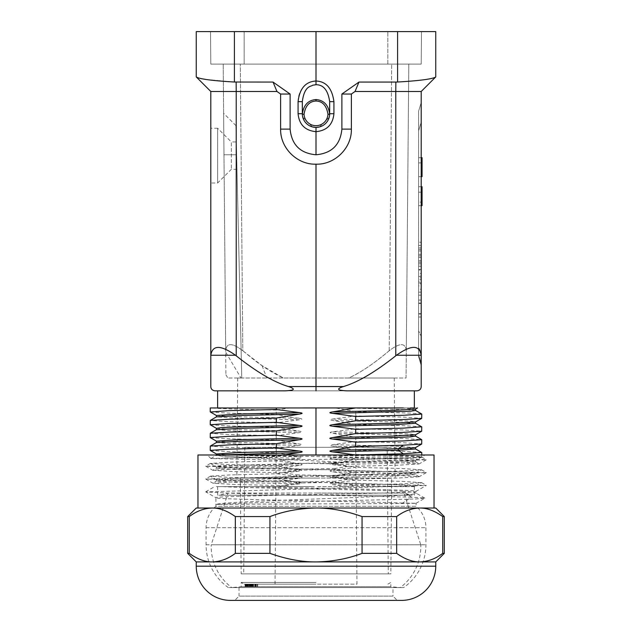 <?xml version="1.0" encoding="UTF-8"?>
<svg xmlns="http://www.w3.org/2000/svg" width="632" height="632" viewBox="0 0 632 632"><rect width="100%" height="100%" fill="white"/><g stroke="black" fill="none" stroke-linecap="round" stroke-linejoin="round"><path stroke-width="0.47" stroke-dasharray="3.16 2.37" d="M206.079 79.482L234.409 82.026L273.032 82.065L290.112 94.042L280.624 94.042L280.624 129.11C280.134 147.967 297.159 164.841 316 164.178C334.842 164.841 351.866 147.967 351.376 129.118L351.376 94.042L341.888 94.042L341.888 129.118C340.34 144.815 331.713 153.363 316 154.769L316 131.677C305.106 130.595 299.133 124.607 298.075 113.713L298.075 101.673L302.317 101.673L302.317 113.713C303.123 122.023 307.689 126.59 316 127.395L316 131.677C326.886 130.595 332.867 124.599 333.925 113.705L333.925 101.673C332.132 88.306 326.152 81.425 316 81.022L316 31.6L435.748 31.6L435.748 76.93M351.376 94.042L355.042 91.474L358.968 82.065L397.591 82.026C419.229 80.754 431.901 79.111 435.59 77.088M341.888 94.042L358.968 82.065M355.042 91.474L421.204 91.474L421.204 386.563C421.094 389.043 419.672 390.473 416.93 390.845L346.881 390.845C337.046 390.418 335.845 388.988 343.287 386.563L316 386.563L316 390.845L285.072 390.845C294.899 390.426 296.092 389.004 288.658 386.563C274.201 382.289 256.726 372.027 236.226 355.784L236.226 91.474L276.958 91.474L280.624 94.042M316 164.178L316 386.563L288.658 386.563M421.204 355.966L421.196 355.247L396.398 355.247L395.774 355.745C375.25 372.019 357.752 382.289 343.287 386.563M290.112 94.042L290.112 129.11C291.66 144.807 300.287 153.363 316 154.769M421.204 365.525L418.637 356.89L421.204 365.525L418.637 356.89L418.637 331.516L421.204 336.248L421.204 365.525L418.637 356.89L418.637 354.939L421.204 363.574M421.204 336.248L421.204 102.589L421.204 335.711L418.637 331.01L418.637 354.939M418.637 348.2L421.204 352.577L421.204 349.385M421.204 338.523L421.204 335.711M419.466 357.601L421.204 362.815L421.204 354.054M396.398 355.247C411.274 344.717 419.545 344.717 421.196 355.247M346.881 390.845L316 390.845M285.072 390.845L215.07 390.845C212.297 390.434 210.875 389.012 210.796 386.563L210.812 355.247C212.486 344.78 220.726 344.78 235.546 355.247L236.226 355.784M284.953 390.845L346.992 390.845M236.147 82.065L236.226 91.474L210.796 91.474L210.796 356.021M197.974 77.839L201.087 78.621M273.032 82.065L276.958 91.474M316 127.395C324.311 126.59 328.877 122.023 329.683 113.713L329.683 101.673C328.055 90.352 323.489 84.704 316 84.728L316 81.022C306.82 80.738 297.798 90.163 298.075 101.673M196.252 31.6L316 31.6M421.489 31.6L244.15 31.6L421.489 31.6L421.204 64.101L421.489 31.6M244.15 31.6L210.511 31.6L244.15 31.6L244.15 64.101L421.204 64.101L210.796 64.101L210.511 31.6L210.796 64.101L244.15 64.101L244.15 31.6M329.541 115.68L329.359 116.699M329.217 117.252L319.539 126.929M312.461 126.929L302.783 117.252M302.72 117.015L302.373 114.992M408.801 64.101L223.199 64.101L408.801 64.101L406.305 350.752L408.801 64.101M406.068 378.015L406.305 350.752C405.499 342.647 399.795 342.647 389.193 350.752C373.259 364.087 359.742 373.18 348.643 378.015L283.357 378.015L348.643 378.015C360.73 372.501 374.247 363.416 389.193 350.752C399.787 342.655 405.491 342.655 406.305 350.752L406.068 378.015L348.643 378.015L406.068 378.015M242.807 350.752L252.042 358.273C261.94 366.181 272.376 372.762 283.357 378.015L262.075 365.652L242.807 350.752C232.205 342.655 226.509 342.647 225.695 350.752L223.199 64.101L225.695 350.752C226.485 342.639 232.189 342.639 242.807 350.752L240.302 64.101L242.807 350.752M223.989 154.777L225.908 374.737L223.625 113.523L223.989 154.777L223.625 113.523L223.989 154.777L236.637 154.785L241.764 378.015L235.965 125.634L236.637 154.785L235.965 125.634L236.637 154.785L223.989 154.777M241.005 378.007L394.242 378.015L227.773 378.015L241.005 378.007L225.711 352.198M225.908 374.737L227.773 378.015L225.908 374.737M241.385 378.015L237.711 378.015L241.385 378.015M236.336 141.939L236.968 169.313L236.336 141.939L231.336 141.939L231.336 169.313L231.336 141.939L217.645 128.256L217.645 182.996L217.645 128.256L210.796 128.256M315.976 478.084L236.834 478.084L315.976 478.084M391.682 478.084L240.318 478.084L391.682 478.084L390.845 573.888L241.155 573.888L240.318 478.084M241.155 573.888L390.845 573.888M388.277 573.888L243.723 573.888L388.277 573.888L387.171 447.298L244.829 447.298L387.171 447.298M244.829 447.298L243.723 573.888M355.769 447.298L276.231 447.298L355.769 447.298L356.969 584.15L275.031 584.15L356.969 584.15M275.031 584.15L276.231 447.298M316 584.15L244.118 584.15L316 584.15M251.899 584.15L256.331 584.15L249.853 584.15L251.899 584.15L251.899 586.717L249.853 586.717L249.853 584.15L246.717 584.15L254.949 584.15L247.547 584.15L249.845 584.15L249.845 586.717L255.992 586.717L255.992 584.15M250.896 584.15L251.789 584.15L250.391 584.15L250.896 584.15L250.896 586.717L250.391 586.717L250.391 584.15L252.034 584.15L250.335 584.15L253.558 584.15L245.374 584.15L255.707 584.15L249.229 584.15L250.659 584.15L250.406 586.717L251.283 586.717L251.283 584.15M248.4 584.15L252.753 584.15L248.123 584.15L248.4 586.717L247.705 586.717L247.705 584.15L247.705 586.717L246.085 586.717L246.085 584.15M245.042 584.15L252.571 584.15L245.05 584.15L245.034 586.717L245.05 584.15M245.919 586.717L252.476 586.717L246.678 586.717L246.678 584.15L246.82 586.717L245.832 586.717L245.919 584.15M255.992 586.717L249.814 586.717L249.924 584.15L249.814 586.717L245.445 586.717L245.445 584.15M251.283 586.717L251.789 586.717L251.789 584.15L257.714 584.15L251.37 584.15L252.002 584.15L251.963 586.717L252.555 586.717L251.899 586.717M316 582.435L241.155 582.435L316 582.435M387.882 584.15L390.845 582.435L390.845 586.717L241.155 586.717L390.845 586.717L400.246 587.57L231.754 587.57L241.155 586.717L241.155 582.435L244.118 584.15M231.754 587.57L400.246 587.57A51.318 51.318 0 0 0 420.778 544.8L211.222 544.8A51.318 51.318 0 0 0 231.754 587.57M219.731 495.196L315.976 495.196L219.731 495.196L228.041 493.039L315.992 493.055L228.041 493.039L211.222 544.8L420.778 544.8L403.967 493.063L316 493.063L403.974 493.079L412.222 495.196L315.976 495.196L412.222 495.196M315.976 495.196L217.613 495.196L315.976 495.196M317.667 486.64L415.216 486.64L415.579 486.095L411.045 486.632L317.667 486.64M335.205 469.458L335.213 468.462L347.908 466.44L398.5 465.192L419.087 463.943L398.5 462.561L348.019 461.313L335.395 463.833L355.16 467.364L332.922 470.319L393.412 471.788L410.524 472.515L415.572 473.257L390.781 474.664L332.709 476.046L355.065 472.215L335.205 469.458L296.787 470.232L276.935 473.771L229.598 474.964L210.527 476.133L229.677 477.452L276.84 478.622L296.606 475.857L296.606 474.877L283.981 472.847L233.603 471.598L212.897 470.216L233.548 468.968L284.092 467.727L296.787 469.252L296.787 470.232M348.019 461.313L332.922 458.982C329.312 458.405 329.312 457.908 332.922 457.489L355.769 454.392L417.167 456.217L421.71 456.873L405.918 458.082L355.073 459.393L352.64 458.943L282.062 459.835L276.927 460.933L229.637 462.126L210.519 463.446L229.582 464.639L276.84 465.816L294.781 463.201L335.395 463.833M421.623 452.457L402.047 451.295L355.769 450.134L355.769 454.392M355.769 450.134L332.922 446.168C329.312 445.568 329.312 445.062 332.922 444.652L355.769 441.563L403.493 442.756L421.765 443.964M421.631 426.798L402.039 425.636L355.769 424.475L355.769 428.749L332.922 431.83C329.248 432.256 329.248 432.754 332.93 433.323L355.769 437.297L355.769 441.563M355.769 424.475L332.922 420.509C329.312 419.909 329.312 419.403 332.922 419L355.769 415.903L403.619 417.112L421.765 418.329M421.71 413.992L410.579 413.115L355.769 411.637L355.769 415.903M355.769 411.637L335.339 407.948L377.999 407.948L382.099 412.23M315.976 454.993L315.976 407.948L335.339 407.948M346.297 486.64L332.922 484.649C329.312 484.065 329.312 483.559 332.922 483.14L355.16 480.17L402.402 481.371L421.481 482.69L402.276 483.883L355.065 485.06L335.213 482.279L335.213 481.292L347.908 479.269L398.405 478.021L419.095 476.773L398.397 475.382L348.019 474.134L335.395 475.675L335.395 476.662L355.16 480.17M348.019 474.134L332.922 471.812C329.248 471.243 329.248 470.745 332.922 470.319M335.395 463.548L321.988 463.548M277.045 486.593L314.23 486.64L289.345 486.64L283.981 485.676L233.571 484.436L212.905 483.188L233.54 481.797L284.092 480.557L296.787 482.082L296.795 483.077L277.164 486.632M296.795 483.077L335.213 482.279M335.395 476.662L296.606 475.857M355.065 472.215L402.371 471.022L421.473 469.853L402.268 468.525L355.16 467.364M341.746 462.174L316 460.941C273.135 458.935 229.511 456.936 213.608 454.993L424.625 454.993L422.255 457.371L405.918 458.082M424.625 454.993L287.726 454.993L316 455.348C373.378 456.004 424.633 456.723 422.255 457.371L426.316 459.685M287.726 455.001L216.065 454.993M411.535 497.171L230.103 493.213L205.732 491.894L426.276 485.455L205.724 479.048L426.268 472.649L205.724 466.219L426.276 459.796L406.826 458.5L241.053 455.016M289.345 486.64L222.875 486.64C248.416 488.173 365.833 489.674 402.655 491.23L411.543 497.155L402.655 503.072L416.077 503.269C422.373 503.664 221.042 504.052 216.334 504.447L249 502.882L415.911 498.996L424.807 498.095L411.543 497.155M274.873 486.64L214.54 486.64M314.23 486.64L217.613 486.64L314.23 486.64M402.655 491.23C411.495 491.862 415.967 492.51 416.077 493.158C421.947 496.95 221.058 500.694 216.334 504.447M424.807 498.095L416.077 493.158M250.272 486.64C309.648 488.196 420.47 489.761 416.077 491.309L426.26 485.463M416.077 491.309C422.263 493.45 209.5 495.591 215.923 497.724L205.74 491.878M403.674 587.57L228.326 587.57L403.674 587.57A52.259 52.259 0 0 0 425.913 544.792L425.913 527.688A28.195 28.195 0 0 0 416.077 506.287L215.923 506.287L215.923 497.724C210.361 499.509 358.067 501.287 402.655 503.072M228.326 587.57A52.259 52.259 0 0 1 206.087 544.792L206.087 527.688A28.195 28.195 0 0 1 215.923 506.287L416.077 506.287L416.077 503.269M335.213 468.462L296.787 469.252M296.606 474.877L335.395 475.675M335.213 481.292L296.787 482.082M276.84 478.622L299.078 482.453C302.752 483.046 302.752 483.543 299.07 483.946L283.981 485.676M216.436 415.516L238.951 416.836L299.07 418.297C296.384 417.602 300.674 419.364 276.231 414.339L276.231 410.057L289.258 407.948L414.339 407.948M299.07 418.297C302.744 418.89 302.744 419.395 299.07 419.798L276.231 422.903L228.294 421.694L210.235 420.478M210.298 424.822L229.329 425.992L276.231 427.161L276.231 422.903M276.231 427.161L299.078 431.127C302.831 431.688 302.831 432.193 299.078 432.644L276.231 435.717L228.192 434.508L210.235 433.307M210.377 437.668L229.858 438.821L276.231 439.983L276.231 435.717M276.231 439.983L299.078 443.964C302.728 444.517 302.728 445.015 299.07 445.457L276.231 448.562L228.428 447.361L210.235 446.137M210.377 450.49L229.985 451.659L276.231 452.82L276.231 448.562M276.231 452.82L299.078 456.786C302.696 457.363 302.696 457.868 299.078 458.295L283.033 460.167L294.781 463.201M284.092 467.727L299.292 465.397C303.091 464.836 303.091 464.338 299.284 463.904L236.487 465.452L220.213 466.179L216.413 466.843L239.852 468.201L299.078 469.623C296.534 469.062 298.509 470.279 276.84 465.816M299.078 469.623C302.728 470.216 302.728 470.714 299.078 471.124L283.981 472.847M276.935 473.771L299.292 476.718L238.785 478.187L216.436 479.656L210.543 476.259M216.444 479.664L241.053 481.055L299.078 482.453M299.284 463.904L276.927 460.933M282.062 459.835L276.318 457.86L276.318 456.533L283.57 454.993M284.092 480.557L299.292 478.234L241.29 479.625L216.421 481.031L238.722 482.485L299.07 483.946M299.292 476.718C302.965 477.176 302.965 477.673 299.292 478.234M332.922 471.812L390.916 473.21L415.564 474.6L393.294 476.078L332.709 477.539C329.003 477.144 329.003 476.647 332.709 476.046M332.709 477.539L347.908 479.269M355.065 485.06L347.442 486.632M352.64 458.943L355.682 457.86L355.682 454.969M332.922 457.489L393.191 458.943L415.595 460.404L392.401 461.763L332.709 463.201C335.165 462.569 331.326 464.196 355.073 459.393M332.709 463.201C329.027 463.801 329.027 464.299 332.709 464.71L347.908 466.44M332.922 483.14L393.294 484.602L415.572 486.063L421.465 482.658M332.922 484.649L406.953 486.648M410.397 407.948L403.335 407.948M394.242 378.015L394.502 407.948L217.613 407.948L315.976 407.948M417.539 407.948L377.999 407.948M210.235 407.948L289.258 407.948M276.231 410.057C240.334 409.354 218.759 408.651 211.491 407.948M210.353 412.001L229.748 413.17L276.231 414.339M299.07 419.798L238.738 418.344L216.421 416.883M216.539 428.409L241.558 429.768L299.078 431.127M216.444 429.697L238.572 431.174L299.078 432.644M216.436 441.176L240.974 442.566L299.078 443.964M216.357 442.582L239.544 444.019L299.07 445.457M216.436 453.997L241.227 455.396L299.078 456.786M218.743 454.993L216.421 455.356L221.492 456.099L238.438 456.81L299.078 458.295M283.033 460.167L210.938 458.556L276.318 456.533M355.682 457.86L408.548 457.86M225.126 457.86L276.318 457.86M355.769 437.297L402.742 438.466L421.71 439.651M332.93 433.323L390.86 434.705L415.572 436.104M332.922 431.83L393.262 433.291L410.5 434.026L415.524 434.792M355.769 428.749L403.651 429.95L421.765 431.158M415.556 423.29L390.813 421.899L332.922 420.509M332.922 419L393.223 420.47L410.389 421.181L415.587 421.931M415.587 410.452L405.065 409.583L346.628 407.948M401.826 407.94L415.572 409.086M415.635 447.543L392.67 446.097L332.922 444.652M332.922 446.168L391.042 447.559L415.635 448.997M332.922 458.982L390.932 460.373L415.579 461.763L410.484 462.513L393.309 463.24L332.709 464.71M197.966 454.993L434.034 454.993M196.252 508.025L197.966 508.025M396.675 516.573L396.675 553.356C403.927 558.83 411.606 561.682 419.703 561.911C426.845 562.038 434.524 559.186 442.732 553.356L442.732 516.573C435.48 511.106 427.801 508.254 419.703 508.025C412.562 507.899 404.891 510.751 396.675 516.573L362.065 516.573C347.553 511.106 332.195 508.254 316 508.025L435.748 508.025M212.233 508.025C205.108 507.915 197.445 510.767 189.268 516.573L187.696 516.573M187.696 553.356L189.268 553.356L189.268 516.573M189.268 553.356C196.505 558.814 204.16 561.666 212.241 561.911L316 561.911C330.283 562.038 345.633 559.186 362.065 553.356L362.065 516.573M196.252 561.911L212.241 561.911M316 508.025C301.717 507.899 286.367 510.751 269.935 516.573L269.935 553.356C284.447 558.83 299.797 561.682 316 561.911L435.748 561.911M444.304 553.356L442.732 553.356M442.732 516.573L444.304 516.573M212.344 561.911C219.478 562.022 227.133 559.17 235.325 553.356L269.935 553.356M269.935 516.573L235.325 516.573L235.325 553.356M235.325 516.573C228.105 511.13 220.457 508.278 212.384 508.025M396.675 553.356L362.065 553.356M401.533 600.4L230.467 600.4M397.259 600.4L234.741 600.4L397.259 600.4L392.978 596.126L239.022 596.126L234.741 600.4M239.022 587.57L239.022 596.126L392.978 596.126L392.978 587.57L239.022 587.57L392.978 587.57M299.292 465.397L241.069 466.787L216.413 468.194L238.849 469.671L299.078 471.124M245.445 586.717L252.571 586.717L252.555 584.15L252.571 586.717L251.963 586.717L251.986 584.15L251.963 586.717L245.034 586.717M250.114 584.15L250.114 586.717M256.331 586.717L256.331 584.15M248.858 586.717L254.949 586.717L248.629 586.717L249.664 586.717L248.858 586.717L248.858 584.15M249.664 586.717L249.664 584.15L249.664 586.717L246.717 586.717L249.664 586.717M247.547 586.717L247.547 584.15M248.273 586.717L248.273 584.15M254.672 584.15L254.672 586.717M254.949 586.717L254.949 584.15M248.629 584.15L248.629 586.717M245.058 586.717L250.896 586.717M246.203 584.15L246.203 586.717M246.085 586.717L252.595 586.717L252.595 584.15M252.595 586.717L252.753 584.15M252.753 586.717L248.123 586.717L248.123 584.15M250.659 586.717L250.659 584.15M245.374 586.717L245.374 584.15M249.601 586.717L249.601 584.15M249.514 586.717L249.514 584.15M250.256 586.717L250.256 584.15M250.335 586.717L250.335 584.15L250.351 586.717M252.034 586.717L252.034 584.15M246.717 586.717L246.717 584.15M247.515 586.717L247.515 584.15M245.832 584.15L245.832 586.717M252.476 586.717L252.476 584.15M252.365 586.717L252.365 584.15M251.18 586.717L251.18 584.15M246.922 586.717L246.922 584.15M247.088 586.717L247.088 584.15M251.236 586.717L251.236 584.15M251.441 586.717L251.441 584.15M252.168 586.717L252.168 584.15M253.558 586.717L253.558 584.15M253.385 586.717L253.385 584.15M251.789 586.717L251.789 584.15L251.773 586.717M251.062 586.717L248.171 586.717L251.062 586.717L251.062 584.15L248.171 584.15L251.062 584.15M248.171 586.717L248.171 584.15M250.627 586.717L250.627 584.15M251.086 586.717L251.086 584.15M251.963 586.717L251.963 584.15M251.694 586.717L251.694 584.15M249.798 586.717L255.707 586.717L249.798 586.717L249.798 584.15M250.462 586.717L250.462 584.15M249.229 584.15L249.229 586.717M249.458 586.717L249.458 584.15M255.707 586.717L255.707 584.15M255.415 586.717L255.415 584.15M250.975 586.717L250.975 584.15M252.413 586.717L252.413 584.15M251.37 584.15L251.37 586.717M251.655 586.717L251.655 584.15M257.714 586.717L257.714 584.15M257.35 586.717L257.35 584.15M253.045 586.717L253.045 584.15M236.968 169.313L231.336 169.313L217.645 182.996L210.796 182.996M316 84.728C308.258 85.02 303.7 90.668 302.317 101.673L302.325 114.242A13.683 13.683 0 0 0 315.976 127.395A13.683 13.683 0 0 0 329.675 114.234L329.683 101.673L333.925 101.673M329.683 113.713L333.925 113.705M327.961 114.234L329.675 114.242C328.435 105.078 323.876 100.172 316 99.532C308.037 100.227 303.478 105.125 302.325 114.242L304.039 114.234A11.976 11.976 0 0 0 315.984 125.689A11.976 11.976 0 0 0 327.961 114.234C326.547 105.718 322.557 101.318 316 101.017C309.419 101.246 305.43 105.647 304.039 114.234M418.637 347.679L421.204 352M418.637 354.923L421.204 363.708M418.637 331.516L418.637 111.066L421.204 102.589L418.637 111.066L418.637 331.01M418.637 242.285L418.637 269.453L418.637 242.285L421.204 242.285L421.204 245.437L418.637 245.437M418.637 273.443L418.637 289.235L418.637 273.443L421.204 273.443L421.204 270.062L418.637 270.062M418.637 295.191L418.637 292.158L418.637 295.191L421.204 295.191L418.637 295.191M418.637 303.099L418.637 317.011L418.637 303.099L421.204 303.099L418.637 303.099M422.065 157.676L422.065 176.652L418.637 176.652L418.637 157.676L418.637 176.652L422.065 176.652L422.065 162.898L422.065 176.652L418.637 176.652L421.204 176.652M418.637 202.145L418.637 192.207L418.637 202.145L422.065 202.145L418.637 202.145M422.065 205.677L418.637 205.677L418.637 192.207L422.065 192.191L422.065 202.145L422.065 192.207L418.637 192.207L418.637 205.677L418.637 186.701L418.637 205.677L422.065 205.677L422.065 186.701M421.204 245.437L421.204 242.285M421.204 247.949L418.637 247.949M421.204 249.577L418.637 249.577M421.204 254.348L418.637 254.348M421.204 257.39L418.637 257.39M421.204 262.217L418.637 262.217M421.204 266.254L418.637 266.254M421.204 269.453L418.637 269.453M421.204 263.789L418.637 263.789M421.204 260.755L418.637 260.755M421.204 255.818L418.637 255.818M421.204 250.983L418.637 250.983M421.204 270.062L421.204 277.867L418.637 277.867M421.204 277.867L421.204 281.43L418.637 281.43M421.204 281.43L421.204 289.235L418.637 289.235M421.204 289.235L421.204 285.854L418.637 285.854M421.204 285.854L421.204 283.752L418.637 283.752M421.204 283.752L421.204 275.544L418.637 275.544M421.204 275.544L421.204 273.443M421.204 279.652L421.204 276.445L421.204 282.852L421.204 279.652L418.637 279.652L418.637 282.852L418.637 276.445L418.637 279.652M421.204 276.445L418.637 276.445M421.204 282.852L418.637 282.852M421.204 292.158L418.637 292.158L421.204 292.158L421.204 295.191L421.204 292.158M421.204 303.423L421.204 317.011L421.204 300.066L418.637 300.066L421.204 300.066L421.204 303.423L418.637 303.423M421.204 313.97L418.637 313.97L421.204 313.97M421.204 317.011L418.637 317.011L421.204 317.011M421.204 313.654L418.637 313.654M351.376 129.118L341.888 129.118M395.853 82.065L395.774 355.745M290.112 129.11L280.624 129.11M397.591 31.6L397.591 82.026M235.546 355.247L210.812 355.247M234.409 82.026L234.409 31.6M387.851 64.101L387.851 31.6L387.851 64.101M389.193 350.752L391.698 64.101L389.193 350.752M262.075 365.652L266.815 378.015M435.748 566.185L196.252 566.185M206.087 544.792L425.913 544.792L206.087 544.792M206.087 527.688L425.913 527.688L206.087 527.688M251.157 586.717L251.157 584.15M251.346 586.717L251.346 584.15M247.199 586.717L247.199 584.15M302.317 113.713L298.075 113.713M316 99.532L316 101.017M421.204 122.221L418.637 130.698L421.204 122.213M235.965 125.634L223.625 113.286M237.711 378.015L236.834 478.084M394.502 407.948L395.111 478.084M414.339 486.64L414.339 495.196M421.481 482.564L426.292 485.344M210.527 476.133L205.692 478.922M421.449 469.734L426.26 472.507M210.519 463.327L205.716 466.1M205.748 491.751L214.556 486.664M416.069 503.269L424.815 498.221M205.74 479.048L212.905 483.188M426.26 472.633L419.095 476.773M205.74 466.219L212.905 470.35M426.26 459.804L419.087 463.943M419.087 476.631L415.572 474.6L415.564 473.25L421.473 469.853M210.946 458.508L216.729 454.993M210.93 458.556L207.375 454.993M421.765 454.993L421.765 456.81M415.587 461.771L415.595 460.42L421.71 456.865M415.572 461.779L419.087 463.801M210.527 463.438L216.413 466.843L216.428 468.178L212.897 470.224M217.613 486.64L217.613 495.196M216.436 479.672L216.428 481.023L212.905 483.053M246.835 586.717L246.835 584.15M249.972 586.717L249.972 584.15M422.065 162.898L418.637 162.898M421.204 157.676L418.637 157.676M421.204 186.701L418.637 186.701"/><path stroke-width="0.95" d="M435.59 77.088L435.59 77.088C431.901 79.103 419.229 80.754 397.591 82.026L395.853 82.065L395.774 91.474L421.204 91.474L435.59 77.088L421.204 91.474L421.204 386.563C421.062 389.083 419.64 390.505 416.93 390.845L346.992 390.845C337.227 390.434 336.034 389.004 343.429 386.563C357.862 382.273 375.313 372.011 395.774 355.784L395.774 91.474L355.042 91.474L351.376 94.042L351.376 129.118C351.866 147.975 334.834 164.841 316 164.178C297.159 164.834 280.134 147.967 280.624 129.11L280.624 94.042L290.112 94.042L290.112 129.11C291.66 144.807 300.287 153.363 316 154.769L316 131.677C326.886 130.595 332.859 124.607 333.925 113.705L333.925 101.665C332.124 88.298 326.152 81.417 316 81.014C305.612 81.583 299.631 88.464 298.075 101.665L298.075 113.713C299.133 124.607 305.106 130.595 316 131.677L316 127.395L312.461 126.929M421.204 365.525L421.204 362.815M421.204 349.385L421.204 338.523M421.204 354.054L421.204 352.593M210.796 356.021L210.796 386.563C210.914 389.051 212.336 390.481 215.07 390.845L284.953 390.845C294.702 390.473 295.887 389.051 288.516 386.563L316 386.563L316 164.178M280.624 94.042L276.958 91.474L236.226 91.474L236.226 355.824L235.499 355.247C220.726 344.827 212.494 344.827 210.812 355.247L235.499 355.247M236.226 355.824C256.671 372.027 274.098 382.273 288.516 386.563M210.796 356.045L210.796 91.474L196.252 76.93L197.974 77.839M210.796 128.256L210.796 182.996L210.796 128.256M201.087 78.621L206.079 79.482M196.252 31.6L196.252 76.93L196.252 31.6L234.409 31.6L234.409 82.026C212.771 80.754 200.099 79.111 196.41 77.088M435.748 76.93L435.748 31.6L234.409 31.6M316 31.6L316 84.72C323.489 84.688 328.048 90.337 329.683 101.665L329.541 115.68M290.112 94.042L273.032 82.065L234.409 82.026M276.958 91.474L273.032 82.065M395.853 82.065L358.968 82.065L341.888 94.042L341.888 129.118C340.34 144.815 331.713 153.363 316 154.769M421.204 355.99L421.188 355.247C419.529 344.756 411.282 344.756 396.446 355.247L395.774 355.784M343.429 386.563L316 386.563L316 390.845M358.968 82.065L355.042 91.474M341.888 94.042L351.376 94.042M329.359 116.699L329.217 117.252M319.539 126.929L316 127.395A13.683 13.683 0 0 1 302.325 114.242L302.317 101.665L298.075 101.665M302.373 114.992L302.317 101.665C304.49 85.044 311.418 86.718 312.611 85.225L316 84.72M333.925 101.665L329.683 101.665L329.675 114.242A13.683 13.683 0 0 1 316.016 127.395A13.683 13.683 0 0 1 302.325 114.242C303.534 105.102 308.092 100.204 316 99.532C323.963 100.227 328.522 105.133 329.675 114.242L327.961 114.234A11.976 11.976 0 0 1 316.008 125.689A11.976 11.976 0 0 1 304.039 114.234L302.325 114.242M304.039 114.234C305.446 105.718 309.435 101.31 316 101.017C322.581 101.246 326.57 105.647 327.961 114.234M236.147 82.065L236.226 91.474L210.796 91.474M216.065 454.993L213.608 454.993M283.57 454.993L299.292 452.575L218.743 454.993M276.318 447.977L228.381 449.17L210.235 450.387L210.29 446.081L229.361 444.889L276.318 443.704L276.318 447.977L299.292 451.058C303.139 451.501 303.139 452.006 299.292 452.575M276.318 443.704L299.292 439.746L240.974 441.128L216.357 442.582M276.318 435.156L228.397 436.349L210.235 437.557L210.306 433.228L229.471 432.059L276.318 430.89L276.318 435.156L299.292 438.237C302.965 438.679 302.965 439.185 299.292 439.746M276.318 430.89L299.292 426.908L241.155 428.306L216.444 429.697L216.444 428.346M276.318 422.326L228.397 423.535L210.235 424.751L210.29 420.422L229.369 419.229L276.318 418.044L276.318 422.326L299.292 425.407C302.965 425.857 302.965 426.355 299.292 426.908M276.318 418.044L299.292 414.094C302.997 413.533 302.997 413.028 299.292 412.578L276.318 409.481L228.342 410.689L210.353 412.001M332.709 411.89C328.972 412.475 328.972 412.973 332.709 413.383L410.373 411.211L415.587 410.452L415.587 409.109L390.955 410.484L332.709 411.89L355.587 407.94L276.318 407.948L276.318 409.481M315.976 407.948L315.976 454.993M332.709 413.383L355.682 416.48L403.856 415.264L421.765 414.055L415.587 410.452M421.765 414.055L421.71 418.392L402.679 419.577L355.682 420.754L355.682 416.48M355.682 420.754L332.709 424.72C328.893 425.281 328.893 425.786 332.709 426.229L355.682 429.31L403.587 428.117L421.631 426.798M421.765 426.908L421.694 431.229L402.592 432.399L355.682 433.576L355.682 429.31M355.682 433.576L332.709 437.549C328.861 438.118 328.861 438.616 332.709 439.05L355.682 442.139L355.682 446.397L332.709 450.387C328.988 450.932 328.988 451.43 332.716 451.872L355.682 454.969L403.327 453.784L421.623 452.457M414.339 390.845L414.339 407.948L410.397 407.948M403.335 407.948L394.502 407.948M355.587 407.94L401.826 407.94M276.318 407.948L210.235 407.948L210.235 411.906M299.292 412.578L238.857 414.039L216.421 415.501L210.29 411.961M216.436 415.524L216.428 416.875L241.053 415.485L299.292 414.094M210.235 424.751L216.413 428.354L221.524 427.603L238.77 426.884L299.292 425.407M299.292 438.237L238.825 439.69L216.421 441.168L210.306 437.628M299.292 451.058L238.833 452.52L216.428 453.989L210.298 450.45M421.694 452.504L415.564 448.957L398.271 450.245L332.716 451.872M332.709 437.549L390.963 436.159L415.572 434.769L415.572 436.104L421.765 439.714L421.702 444.043L403.319 445.204L398.271 448.736L332.709 450.387M403.319 445.204L355.682 446.397M421.765 439.714L403.556 440.931L355.682 442.139M415.587 436.112L410.413 436.862L393.159 437.589L332.709 439.05M332.709 426.229L393.23 424.767L415.572 423.298L415.548 421.931L390.829 423.329L332.709 424.72M421.71 418.392L415.556 421.947M403.327 453.784L398.271 450.245L398.271 448.736L415.564 447.598L415.572 448.949M421.702 444.035L415.635 447.543M434.034 508.025L434.034 454.993L197.966 454.993L197.966 508.025L316 508.025L196.252 508.025L187.696 516.573L187.696 553.356L189.268 553.356L189.268 516.573C196.52 511.106 204.199 508.254 212.297 508.025C219.438 507.899 227.109 510.751 235.325 516.573L235.325 553.356C228.073 558.83 220.394 561.682 212.297 561.911L196.252 561.911L196.252 566.185A34.215 34.215 0 0 0 230.467 600.4L401.533 600.4A34.215 34.215 0 0 0 435.748 566.185L435.748 561.911L212.297 561.911C205.155 562.038 197.484 559.186 189.268 553.356M442.732 516.573L442.732 553.356C435.48 558.83 427.801 561.682 419.703 561.911C412.562 562.038 404.891 559.186 396.675 553.356L396.675 516.573C403.927 511.106 411.606 508.254 419.703 508.025C426.845 507.899 434.524 510.751 442.732 516.573L444.304 516.573L435.748 508.025L316 508.025C330.283 507.899 345.633 510.751 362.065 516.573L362.065 553.356C347.553 558.83 332.195 561.682 316 561.911C301.717 562.038 286.367 559.186 269.935 553.356L235.325 553.356M189.268 516.573L187.696 516.573M235.325 516.573L269.935 516.573L269.935 553.356M269.935 516.573C284.447 511.106 299.805 508.254 316 508.025M362.065 553.356L396.675 553.356M396.675 516.573L362.065 516.573M442.732 553.356L444.304 553.356L435.748 561.911M421.204 157.676L422.065 157.676L422.065 176.652L421.204 176.652M422.065 205.677L421.204 205.677L422.065 205.677L422.065 186.701L421.204 186.701M280.624 129.11L290.112 129.11M341.888 129.118L351.376 129.118M397.591 82.026L397.591 31.6M396.446 355.247L421.188 355.247M329.683 113.713L333.925 113.705M298.075 113.713L302.317 113.713M329.675 114.242A13.683 13.683 0 0 1 316.016 127.395M316 99.532L316 101.017M196.252 566.185L435.748 566.185M217.613 390.845L217.613 407.948M216.421 416.883L210.29 420.422M216.428 429.697L210.306 433.228M216.413 442.526L216.413 441.183M216.421 442.542L210.29 446.081M216.421 455.356L216.421 454.013M421.765 452.567L421.765 454.993M415.572 434.769L421.694 431.229M415.572 423.298L421.694 426.837M415.572 409.086L417.57 407.932M196.252 561.911L187.696 553.356M444.304 516.573L444.304 553.356"/></g></svg>
